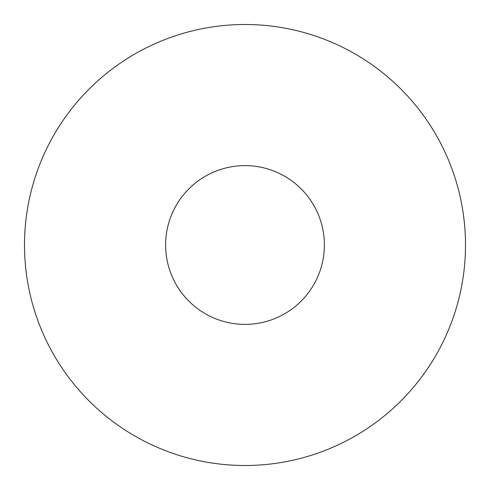 <?xml version="1.0" encoding="UTF-8"?>
<svg xmlns="http://www.w3.org/2000/svg" width="490" height="490" viewBox="0 0 490 490"><rect width="100%" height="100%" fill="white"/><g stroke="black" fill="none" stroke-linecap="round" stroke-linejoin="round"><path stroke-width="0.73" d="M324.38 245A79.38 79.38 0 0 0 245 165.62A79.38 79.38 0 0 0 165.62 245A79.38 79.38 0 0 0 245 324.38A79.38 79.38 0 0 0 324.38 245M465.5 245A220.5 220.5 0 0 0 245 24.5A220.5 220.5 0 0 0 24.5 245A220.5 220.5 0 0 0 245 465.5A220.5 220.5 0 0 0 465.5 245"/></g></svg>
